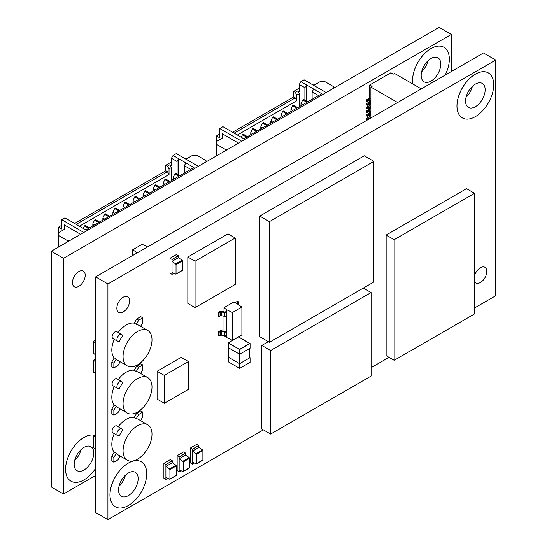 <?xml version="1.0" encoding="UTF-8"?>
<svg xmlns="http://www.w3.org/2000/svg" width="547" height="547" viewBox="0 0 547 547"><rect width="100%" height="100%" fill="white"/><g stroke="black" fill="none" stroke-linecap="round" stroke-linejoin="round"><path stroke-width="0.82" d="M78.83 286.313A9.019 5.21 120 0 0 84.717 278.368A9.019 5.21 120 0 0 83.335 271.141A9.019 5.21 120 0 0 78.83 271.585A9.019 5.21 120 0 0 72.936 279.531A9.019 5.21 120 0 0 74.317 286.765A9.019 5.21 120 0 0 78.83 286.313M412.855 84.026A25.982 15.001 -60 0 1 430.927 48.56A25.982 15.001 -60 0 1 443.918 47.274A25.982 15.001 -60 0 1 443.938 47.288L443.959 47.302A25.982 15.001 120 0 0 430.968 48.587A25.982 15.001 120 0 0 412.896 84.047M421.641 71.719A13.853 8 120 0 0 427.966 60.765M430.968 81.113A13.853 8 120 0 0 440.02 68.901A13.853 8 120 0 0 437.894 57.797A13.853 8 120 0 0 430.968 58.488A13.853 8 120 0 0 421.915 70.693A13.853 8 120 0 0 424.041 81.797A13.853 8 120 0 0 430.968 81.113M94.358 435.2A25.982 15.001 120 0 0 83.971 437.477A25.982 15.001 120 0 0 67.001 460.369A25.982 15.001 120 0 0 70.98 481.189A25.982 15.001 -60 0 1 70.939 481.169A25.982 15.001 -60 0 1 66.96 460.348A25.982 15.001 -60 0 1 83.93 437.456A25.982 15.001 -60 0 1 94.378 435.186M70.939 481.169L70.98 481.189A25.982 15.001 120 0 0 83.971 479.904A25.982 15.001 120 0 0 95.663 468.3M74.645 460.608A13.853 8 120 0 0 80.97 449.655M83.971 470.003A13.853 8 120 0 0 93.024 457.791A13.853 8 120 0 0 90.898 446.694A13.853 8 120 0 0 83.971 447.378A13.853 8 120 0 0 74.918 459.589A13.853 8 120 0 0 77.045 470.693A13.853 8 120 0 0 83.971 470.003M451.337 71.541L451.337 34.42L63.52 258.328L63.52 494.023L95.663 475.459M451.337 34.42L439.091 27.35L51.268 251.258L51.268 486.953L63.52 494.023M63.52 258.328L51.268 251.258M445.135 75.117A25.982 15.001 120 0 0 443.959 47.302M397.655 102.528L370.9 87.082L370.9 117.981M370.9 87.082L372.104 86.385L369.69 84.99L390.907 72.744L393.32 74.132L394.524 73.442L421.286 88.888M369.69 116.996L369.69 115.704M369.69 113.284L369.69 111.998M369.69 109.571L369.69 108.285M369.69 105.858L369.69 104.573M369.69 102.145L369.69 100.86M369.69 98.439L369.69 84.99M368.726 119.232L368.726 118.214L367.358 119L366.716 118.166L368.958 117.003L370.9 117.612M370.9 108.641L368.726 108.19L367.358 108.976L366.716 108.607L366.552 107.26L368.958 105.865L370.9 106.474M370.9 104.928L368.726 104.477L368.726 103.362L367.358 104.156L366.552 103.554L368.958 102.159L370.9 102.761M370.9 101.216L368.726 100.764L368.726 99.657L367.358 100.443L366.552 99.841L368.958 98.446L370.9 99.048M370.9 116.06L368.726 115.615L368.726 114.501L367.358 115.287L366.552 114.685L368.958 113.291L370.9 113.899M370.9 112.347L368.726 111.903L368.726 110.788L367.358 111.574L366.552 110.973L368.958 109.578L370.9 110.186M368.726 118.214L370.011 118.487M367.283 120.066L366.716 119.28M366.716 108.607L366.716 108.142M366.716 107.492L367.358 107.868L369.533 107.075L370.9 107.527M368.726 103.362L370.9 103.814M368.726 104.477L367.358 105.27L366.716 104.429M368.726 99.657L370.9 100.101M368.726 100.764L367.358 101.557L366.716 100.723M368.726 114.501L370.9 114.945M368.726 115.615L367.358 116.402L366.716 115.567M368.726 110.788L370.9 111.239M368.726 111.903L367.358 112.689L366.716 111.855M367.358 119L367.358 120.019M367.358 108.976L367.358 107.868M367.358 104.156L367.358 105.27M367.358 100.443L367.358 101.557M367.358 115.287L367.358 116.402M367.358 111.574L367.358 112.689M219.709 134.097L216.489 135.957L219.709 137.81L219.709 128.531L241.774 141.27M222.116 138.275L222.116 133.632L222.116 138.275L216.489 141.523L216.489 135.957M238.56 143.129L222.116 133.632M225.33 150.76L225.33 149.406L227.675 149.406M216.489 155.868L216.489 144.305L225.33 149.406M216.489 141.523L216.489 144.305M299.264 88.163L293.636 91.411L293.636 96.983L232.564 132.244M326.156 92.552L304.084 79.814L300.871 81.667L306.498 84.915L304.891 87.705L299.264 84.457L300.871 81.667M333.82 88.129L333.82 86.775L324.98 81.667L320.159 81.667L314.532 84.915L312.925 84.915M219.709 128.531L222.923 126.672L243.812 138.74L321.766 93.735L306.498 84.915L306.498 101.133M299.264 106.727L299.264 93.735L296.85 95.123L295.243 92.34L293.636 91.411M234.171 133.167L295.243 97.906L296.85 100.696L296.85 95.123M296.85 100.696L237.384 135.027M304.891 100.204L304.891 87.705M295.243 92.34L297.657 90.952L299.264 91.875L299.264 84.457M297.657 90.952L299.264 93.735M312.118 99.301L312.118 91.875L313.732 89.093M318.552 95.588L312.118 91.875M295.243 97.906L293.636 96.983M247.456 136.634L243.292 134.234L242.444 134.726L246.601 137.126M241.261 137.263L242.444 134.726M257.5 130.836L253.336 128.436L252.488 128.921L256.652 131.328M252.577 133.68L250.765 132.634L250.765 134.726M250.765 132.634L252.488 128.921M267.545 125.037L263.38 122.637L262.533 123.123L266.697 125.53M262.622 127.882L260.81 126.836L260.81 128.921M260.81 126.836L262.533 123.123M277.589 119.239L273.425 116.832L272.577 117.325L276.741 119.725M272.666 122.084L270.854 121.037L270.854 123.123M270.854 121.037L272.577 117.325M287.633 113.441L283.476 111.034L282.621 111.526L286.785 113.926M282.71 116.279L280.898 115.239L280.898 117.325M280.898 115.239L282.621 111.526M297.677 107.636L293.52 105.236L292.666 105.728L296.83 108.128M292.754 110.48L290.949 109.441L290.949 111.526M290.949 109.441L292.666 105.728M307.722 101.838L303.564 99.438L302.717 99.93L306.874 102.33M302.799 104.682L300.994 103.636L300.994 105.728M300.994 103.636L302.717 99.93M61.756 225.289L58.543 227.142L61.756 229.002L61.756 219.723L83.828 232.461M64.17 229.466L64.17 224.824L64.17 229.466L58.543 232.714L58.543 227.142M80.607 234.314L64.17 224.824M67.384 241.952L67.384 240.598L69.729 240.598M58.543 247.059L58.543 235.497L67.384 240.598M58.543 232.714L58.543 235.497M171.45 161.96L165.823 165.208L165.823 170.773L74.618 223.436M198.335 166.35L176.271 153.604L173.057 155.464L178.684 158.712L177.078 161.495L171.45 158.247L173.057 155.464M206.007 161.919L206.007 160.565L197.166 155.464L192.346 155.464L186.718 158.712L185.112 158.712M61.756 219.723L64.97 217.863L85.865 229.931L193.953 167.526L178.684 158.712L178.684 174.924M171.45 180.517L171.45 167.526L169.037 168.92L167.43 166.131L165.823 165.208M76.224 224.359L167.43 171.703L169.037 174.486L169.037 168.92M169.037 174.486L79.438 226.219M177.078 173.994L177.078 161.495M167.43 166.131L169.844 164.743L171.45 165.673L171.45 158.247M169.844 164.743L171.45 167.526M184.305 173.091L184.305 165.673L185.912 162.883M190.739 169.379L184.305 165.673M167.43 171.703L165.823 170.773M89.503 227.825L85.346 225.426L84.498 225.918L88.655 228.318M83.315 228.455L84.498 225.918M99.547 222.027L95.39 219.627L94.542 220.113L98.699 222.52M94.624 224.872L92.819 223.826L92.819 225.918M92.819 223.826L94.542 220.113M109.591 216.229L105.434 213.829L104.586 214.315L108.744 216.721M104.668 219.073L102.863 218.027L102.863 220.113M102.863 218.027L104.586 214.315M119.643 210.431L115.479 208.024L114.631 208.516L118.788 210.916M114.713 213.275L112.908 212.229L112.908 214.315M112.908 212.229L114.631 208.516M129.687 204.633L125.523 202.226L124.675 202.718L128.839 205.118M124.757 207.47L122.952 206.431L122.952 208.516M122.952 206.431L124.675 202.718M139.731 198.828L135.567 196.428L134.719 196.92L138.883 199.32M134.808 201.672L132.996 200.626L132.996 202.718M132.996 200.626L134.719 196.92M149.775 193.029L145.611 190.63L144.764 191.115L148.928 193.522M144.852 195.874L143.04 194.828L143.04 196.92M143.04 194.828L144.764 191.115M159.82 187.231L155.663 184.831L154.808 185.317L158.972 187.724M154.897 190.076L153.085 189.03L153.085 191.115M153.085 189.03L154.808 185.317M169.864 181.433L165.707 179.026L164.852 179.519L169.016 181.919M164.941 184.277L163.136 183.231L163.136 185.317M163.136 183.231L164.852 179.519M179.908 175.635L175.751 173.228L174.903 173.72L179.06 176.12M174.985 178.472L173.18 177.433L173.18 179.519M173.18 177.433L174.903 173.72M123.219 311.947A9.019 5.21 120 0 0 129.113 303.995A9.019 5.21 120 0 0 127.725 296.768A9.019 5.21 120 0 0 123.219 297.212A9.019 5.21 120 0 0 117.325 305.164A9.019 5.21 120 0 0 118.706 312.392A9.019 5.21 120 0 0 123.219 311.947M474.543 281.384A9.019 5.21 120 0 0 475.911 282.936A9.019 5.21 120 0 0 480.423 282.484A9.019 5.21 120 0 0 486.31 274.539A9.019 5.21 120 0 0 484.929 267.305A9.019 5.21 120 0 0 480.423 267.757A9.019 5.21 120 0 0 474.543 275.64M462.331 117.906L462.365 117.926A25.982 15.001 -60 0 1 462.331 117.906A25.982 15.001 -60 0 1 458.345 97.086A25.982 15.001 -60 0 1 475.316 74.194A25.982 15.001 -60 0 1 488.307 72.901A25.982 15.001 -60 0 1 488.327 72.915A25.982 15.001 120 0 0 475.357 74.214A25.982 15.001 120 0 0 458.386 97.106A25.982 15.001 120 0 0 462.365 117.926A25.982 15.001 120 0 0 475.357 116.641A25.982 15.001 120 0 0 492.327 93.749A25.982 15.001 120 0 0 488.348 72.929L488.307 72.901M466.03 97.345A13.853 8 120 0 0 472.355 86.392M475.357 106.74A13.853 8 120 0 0 484.41 94.528A13.853 8 120 0 0 482.283 83.424A13.853 8 120 0 0 475.357 84.115A13.853 8 120 0 0 466.304 96.327A13.853 8 120 0 0 468.43 107.424A13.853 8 120 0 0 475.357 106.74M115.349 506.809A25.982 15.001 -60 0 1 115.328 506.796A25.982 15.001 -60 0 1 111.349 485.975A25.982 15.001 -60 0 1 128.319 463.083A25.982 15.001 -60 0 1 141.311 461.798A25.982 15.001 -60 0 1 141.331 461.812M128.36 463.104A25.982 15.001 120 0 0 111.39 486.003A25.982 15.001 120 0 0 115.369 506.816A25.982 15.001 120 0 0 128.36 505.531A25.982 15.001 120 0 0 145.331 482.639A25.982 15.001 120 0 0 141.352 461.818A25.982 15.001 120 0 0 128.36 463.104M119.034 486.235A13.853 8 120 0 0 125.359 475.281M128.36 495.63A13.853 8 120 0 0 137.413 483.425A13.853 8 120 0 0 135.287 472.321A13.853 8 120 0 0 128.36 473.005A13.853 8 120 0 0 119.308 485.216A13.853 8 120 0 0 121.434 496.32A13.853 8 120 0 0 128.36 495.63M474.543 307.975L495.732 295.742L495.732 60.047L107.909 283.955L107.909 519.65L263.401 429.88M371.092 367.707L389.026 357.348M495.732 60.047L483.48 52.977L95.663 276.885L95.663 512.58L107.909 519.65M107.909 283.955L95.663 276.885M474.543 193.303L466.509 188.66L386.148 235.06L386.148 355.687L394.189 360.329L474.543 313.93L474.543 193.303L394.189 239.695L386.148 235.06M394.189 239.695L394.189 360.329M373.902 161.344L364.261 155.772L259.791 216.086L259.791 336.72L269.432 342.285L373.902 281.972L373.902 161.344L269.432 221.658L259.791 216.086M269.432 221.658L269.432 342.285M371.092 292.549L270.642 350.545L261.801 345.444L261.801 428.957L270.642 434.058L371.092 376.062L371.092 292.549L363.338 288.071M270.642 350.545L270.642 434.058M268.351 341.663L261.801 345.444M137.529 331.496A20.458 11.808 120 0 0 124.169 349.519A20.458 11.808 120 0 0 127.301 365.916A20.458 11.808 120 0 0 137.529 364.897A20.458 11.808 120 0 0 150.897 346.873A20.458 11.808 120 0 0 147.758 330.484A20.458 11.808 120 0 0 137.529 331.496M140.593 326.34L142.788 322.539L142.788 317.828L140.743 316.645L136.661 319.004L134.261 323.161A20.458 11.808 120 0 0 126.282 325A20.458 11.808 120 0 0 118.234 332.467M121.728 334.477A3.979 2.297 120 0 1 122.535 335.974A20.458 11.808 120 0 0 119.444 341.321A3.979 2.297 120 0 1 117.749 341.369L112.928 338.586A3.979 2.297 120 0 1 112.928 333.991A3.979 2.297 120 0 1 116.901 331.694L121.728 334.477A3.979 2.297 120 0 0 117.749 336.774A3.979 2.297 120 0 0 117.749 341.369M114.255 339.352A20.458 11.808 120 0 0 114.214 357.882L111.814 362.039L111.814 366.757L113.858 367.933L117.94 365.574L120.135 361.772M127.301 365.916L118.09 360.596A20.458 11.808 -60 0 1 116.258 359.058L114.214 357.882M134.261 323.161L136.299 324.344A20.458 11.808 -60 0 1 138.548 325.164L147.758 330.484M116.258 359.058L113.858 363.222L113.858 367.933M113.858 363.222L111.814 362.039M142.788 317.828L138.706 320.18L136.299 324.344M138.706 320.18L136.661 319.004M137.529 378.633A20.458 11.808 120 0 0 124.169 396.657A20.458 11.808 120 0 0 127.301 413.053A20.458 11.808 120 0 0 137.529 412.041A20.458 11.808 120 0 0 150.897 394.011A20.458 11.808 120 0 0 147.758 377.621A20.458 11.808 120 0 0 137.529 378.633M140.593 373.478L142.788 369.676L142.788 364.965L140.743 363.789L136.661 366.141L134.261 370.305A20.458 11.808 120 0 0 126.282 372.138A20.458 11.808 120 0 0 118.234 379.604M121.728 381.615A3.979 2.297 120 0 1 122.535 383.112A20.458 11.808 120 0 0 119.444 388.459A3.979 2.297 120 0 1 117.749 388.507L112.928 385.724A3.979 2.297 120 0 1 112.928 381.129A3.979 2.297 120 0 1 116.901 378.832L121.728 381.615A3.979 2.297 120 0 0 117.749 383.912A3.979 2.297 120 0 0 117.749 388.507M114.255 386.49A20.458 11.808 120 0 0 114.214 405.019L111.814 409.183L111.814 413.894L113.858 415.07L117.94 412.718L120.135 408.91M127.301 413.053L118.09 407.734A20.458 11.808 -60 0 1 116.258 406.202L114.214 405.019M134.261 370.305L136.299 371.481A20.458 11.808 -60 0 1 138.548 372.302L147.758 377.621M116.258 406.202L113.858 410.359L113.858 415.07M113.858 410.359L111.814 409.183M142.788 364.965L138.706 367.324L136.299 371.481M138.706 367.324L136.661 366.141M137.529 425.771A20.458 11.808 120 0 0 124.169 443.795A20.458 11.808 120 0 0 127.301 460.191A20.458 11.808 120 0 0 137.529 459.179A20.458 11.808 120 0 0 150.897 441.149A20.458 11.808 120 0 0 147.758 424.759A20.458 11.808 120 0 0 137.529 425.771M140.593 420.622L142.788 416.814L142.788 412.103L140.743 410.927L136.661 413.279L134.261 417.443A20.458 11.808 120 0 0 126.282 419.276A20.458 11.808 120 0 0 118.234 426.742M121.728 428.759A3.979 2.297 120 0 1 122.535 430.25A20.458 11.808 120 0 0 119.444 435.597A3.979 2.297 120 0 1 117.749 435.644L112.928 432.862A3.979 2.297 120 0 1 112.928 428.267A3.979 2.297 120 0 1 116.901 425.969L121.728 428.759A3.979 2.297 120 0 0 117.749 431.05A3.979 2.297 120 0 0 117.749 435.644M114.255 433.627A20.458 11.808 120 0 0 114.214 452.157L111.814 456.321L111.814 461.032L113.858 462.208L117.94 459.856L120.135 456.054M127.301 460.191L118.09 454.872A20.458 11.808 -60 0 1 116.258 453.34L114.214 452.157M134.261 417.443L136.299 418.619A20.458 11.808 -60 0 1 138.548 419.44L147.758 424.759M116.258 453.34L113.858 457.497L113.858 462.208M113.858 457.497L111.814 456.321M142.788 412.103L138.706 414.462L136.299 418.619M138.706 414.462L136.661 413.279M249.767 343.468L238.54 336.986L228.338 342.88L239.565 349.362L249.767 343.468M249.767 357.847L249.767 348.418M228.338 347.714L228.236 361.793L239.668 368.391L250.075 362.387L250.075 357.67L239.668 363.68L239.668 368.391M239.565 354.196L239.565 363.618M228.236 357.082L239.668 363.68M250.075 343.53L238.642 336.931L228.236 342.942L228.236 347.653L239.668 354.251L250.075 348.241L250.075 343.53L239.668 349.54L239.668 354.251M228.236 342.942L239.668 349.54M95.663 354.661L93.619 353.485L93.619 341.704L95.663 342.88M95.663 354.784L93.414 353.485L93.414 341.465L95.663 340.172M95.663 342.764L93.414 341.465M95.663 373.519L93.619 372.343L93.619 360.555L95.663 361.738M95.663 373.635L93.414 372.343L93.414 360.323L95.663 359.023M95.663 361.615L93.414 360.323M95.663 448.943L93.619 447.761L93.619 435.98L95.663 437.156M95.663 449.06L93.414 447.761L93.414 435.74L95.663 434.448M95.663 437.039L93.414 435.74M187.833 257.035L187.833 303.435L195.067 307.612L235.251 284.413L235.251 238.013L228.017 233.843L187.833 257.035L195.067 261.213L195.067 307.612M235.251 238.013L195.067 261.213M157.092 371.276L157.092 399.112L164.319 403.289L188.428 389.368L188.428 361.533L181.201 357.355L157.092 371.276L164.319 375.447L164.319 403.289M188.428 361.533L164.319 375.447M202.759 460.225L196.332 463.938L192.435 462.242L192.435 451.104L198.862 447.391L192.435 451.104L196.086 453.641L202.52 449.928L202.882 450.598L202.882 459.965L202.52 460.218M198.862 445.443L196.852 444.287L190.424 448L192.435 449.155L198.862 445.443L198.862 447.391L202.52 449.928M202.882 450.598L196.448 454.311L196.448 463.678L202.882 459.965M196.448 454.311L196.086 453.641M198.862 447.391L192.435 451.104L192.435 464.109L190.424 462.947L190.424 448M192.435 451.104L192.435 449.251L198.862 445.538L192.435 449.155M194.226 463.07L192.435 464.109M189.494 467.883L183.067 471.596L179.163 469.9L179.163 458.762L185.597 455.056L179.163 458.762L182.821 461.299L189.248 457.586L189.611 458.256L189.611 467.623L189.248 467.876M185.597 453.107L183.587 451.945L177.16 455.658L179.163 456.813L185.597 453.107L185.597 455.056L189.248 457.586M189.611 458.256L183.183 461.969L183.183 471.336L189.611 467.623M183.183 461.969L182.821 461.299M185.597 455.056L179.163 458.762L179.163 471.767L177.153 470.605L177.16 455.658M179.163 458.762L179.163 456.909L185.597 453.196L179.163 456.813M180.961 470.728L179.163 471.767M176.23 475.541L169.796 479.254L165.898 477.558L165.898 466.427L172.326 462.714L165.898 466.427L169.556 468.957L175.984 465.244L176.346 465.914L176.346 475.281L175.984 475.534M172.326 460.765L170.315 459.603L163.888 463.316L165.898 464.478L172.326 460.765L172.326 462.714L175.984 465.244M176.346 465.914L169.919 469.627L169.919 478.994L176.346 475.281M169.919 469.627L169.556 468.957M172.326 462.714L165.898 466.427L165.898 479.425L163.888 478.263L163.888 463.316M165.898 466.427L165.898 464.567L172.326 460.854L165.898 464.478M167.697 478.393L165.898 479.425M182.349 270.492L175.922 274.204L172.025 272.509L172.025 261.37L178.452 257.658L172.025 261.37L175.676 263.907L182.103 260.194L182.466 260.864L182.466 270.232L182.103 270.485M178.452 255.709L176.442 254.553L170.014 258.259L172.025 259.422L178.452 255.709L178.452 257.658L182.103 260.194M182.466 260.864L176.038 264.577L176.038 273.944L182.466 270.232M176.038 264.577L175.676 263.907M178.452 257.658L172.025 261.37L172.025 274.375L170.014 273.213L170.014 258.259M172.025 261.37L172.025 259.517L178.452 255.805L172.025 259.422M173.816 273.336L172.025 274.375M226.321 335.537L226.321 337.39L224.42 335.824L221.467 335.174A1.135 0.656 0 0 0 220.256 335.325L219.087 336.002L219.087 332.289L220.256 331.612A1.135 0.656 0 0 1 221.467 331.461L224.407 332.111L224.407 335.817A1.703 0.985 0 0 0 226.219 335.598L226.759 335.284L226.759 331.571L226.321 331.359L226.321 316.05M224.003 311.831L224.003 307.64L226.321 309.554L232.441 312.515L232.441 340.35L226.321 337.39M226.321 309.554L226.321 311.872L226.759 312.084L226.219 312.399A1.703 0.985 180 0 1 224.407 312.624L221.467 311.975L221.467 315.687A1.135 0.656 180 0 0 220.256 315.838L219.087 316.515L218.287 316.05L218.287 312.337L219.716 311.51A1.703 0.985 180 0 1 221.528 311.284L224.468 311.934A1.135 0.656 180 0 0 225.672 311.783L226.321 311.872M226.219 312.399L226.219 316.111L226.759 315.797L226.759 312.084M232.441 340.35L241.897 334.894L241.897 307.058L236.769 303.523L233.46 302.183L224.003 307.64M232.441 312.515L241.897 307.058M224.003 316.248L224.003 331.318M219.087 332.289L218.287 331.824L219.716 330.997A1.703 0.985 0 0 1 221.528 330.771L224.468 331.42A1.135 0.656 180 0 0 225.672 331.27L226.321 331.359M221.467 311.975A1.135 0.656 180 0 0 220.256 312.125L219.087 312.802L219.087 316.515M226.219 316.111A1.703 0.985 180 0 1 224.407 316.33L221.467 315.687M219.087 312.802L218.287 312.337M224.407 332.111A1.703 0.985 0 0 0 226.219 331.885L226.219 335.598M226.759 331.571L226.219 331.885M218.287 331.824L218.287 335.537L219.087 336.002M237.678 304.153L236.947 303.038A1.135 0.656 0 0 1 236.872 302.806A1.135 0.656 0 0 1 237.207 302.341L238.376 301.664L237.569 301.199L236.14 302.026A1.703 0.985 0 0 0 235.641 302.723A1.703 0.985 0 0 0 235.757 303.072L235.791 303.127M238.376 301.664L238.376 304.631M132.723 255.49L132.723 249.753L142.179 244.297L147.581 246.909M132.723 249.753L137.249 252.871M369.533 118.214L369.533 118.767M366.716 118.631L366.716 119.745M368.726 108.19L368.726 107.075M369.533 107.075L369.533 108.19M370.216 108.586L370.216 107.472M370.216 103.759L370.216 104.874M369.533 103.362L369.533 104.477M366.716 103.78L366.716 104.894M370.216 100.046L370.216 101.161M369.533 99.657L369.533 100.764M366.716 100.074L366.716 101.181M370.216 114.897L370.216 116.005M369.533 114.501L369.533 115.615M366.716 114.918L366.716 116.032M370.216 111.185L370.216 112.299M369.533 110.788L369.533 111.903M366.716 111.205L366.716 112.32M220.256 312.125L220.256 315.838M224.407 312.624L224.407 316.33M221.467 331.461L221.467 335.174M220.256 331.612L220.256 335.325M237.207 302.341L237.207 303.428M366.552 118.398L366.552 119.513M366.552 107.26L366.552 108.374M366.552 103.554L366.552 104.662M366.552 99.841L366.552 100.956M366.552 114.685L366.552 115.8M366.552 110.973L366.552 112.087M235.641 302.723L235.641 303.065"/></g></svg>
